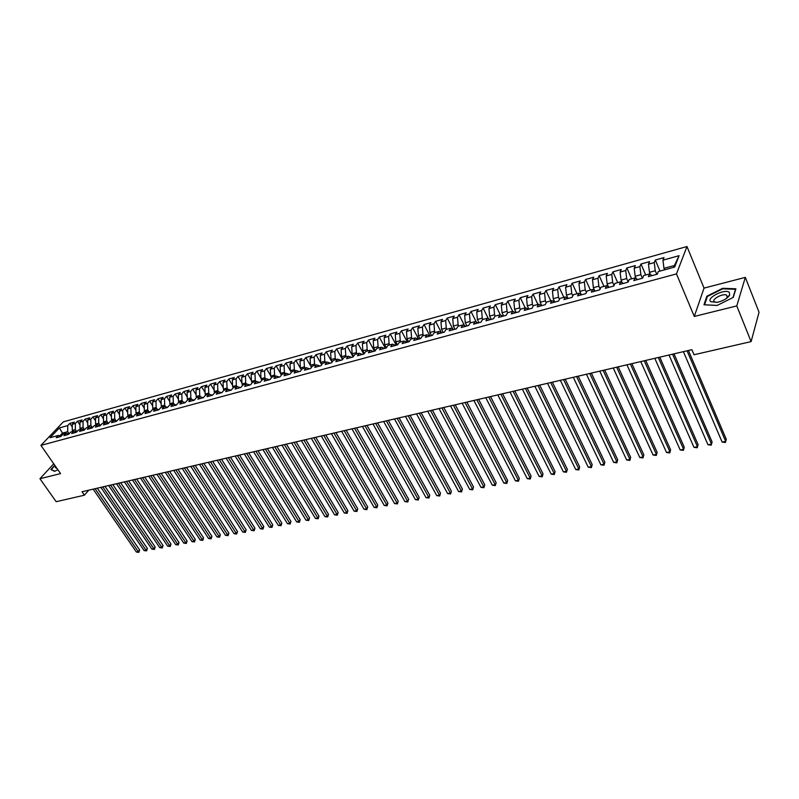 <?xml version="1.0" encoding="UTF-8"?>
<svg xmlns="http://www.w3.org/2000/svg" width="799" height="799" viewBox="0 0 799 799"><rect width="100%" height="100%" fill="white"/><g stroke="black" fill="none" stroke-linecap="round" stroke-linejoin="round"><path stroke-width="1.2" d="M686.97 246.521L63.351 421.852L40.929 445.383L676.473 273.907L686.97 246.521L704.039 288.099L694.281 316.454L736.788 305.917L745.317 277.373L704.039 288.099M745.317 277.373L759.05 312.259L751.1 341.602L736.788 305.917M673.517 267.385L679.09 255.68L662.94 260.174L663.989 257.598L655.31 260.015L654.241 262.591L648.468 264.189L649.557 261.623L640.988 264.01L639.889 266.576L634.196 268.164L635.315 265.598L626.865 267.955L625.727 270.521L620.114 272.079L621.272 269.513L612.933 271.84L611.754 274.397L606.211 275.935L607.41 273.378L599.18 275.675L597.962 278.232L592.498 279.75L593.727 277.203L585.607 279.47L584.359 282.017L578.965 283.515L580.224 280.968L572.204 283.206L570.925 285.742L565.602 287.231L566.891 284.684L558.98 286.891L557.672 289.428L552.419 290.886L553.737 288.359L545.927 290.536L544.578 293.063L539.395 294.511L540.753 291.975L533.033 294.132L531.665 296.659L526.541 298.077L527.929 295.56L520.309 297.677L518.911 300.204L513.857 301.613L515.265 299.086L507.745 301.183L506.316 303.7L501.323 305.088L502.761 302.581L495.34 304.649L493.882 307.156L488.948 308.534L490.416 306.017L483.085 308.064L481.597 310.571L476.733 311.93L478.221 309.423L470.981 311.44L469.472 313.947L464.658 315.275L466.177 312.789L459.026 314.776L457.487 317.273L452.743 318.591L454.281 316.104L447.22 318.072L445.662 320.559L440.968 321.867L442.536 319.38L435.555 321.328L433.967 323.805L429.333 325.093L430.921 322.616L424.029 324.544L422.421 327.021L417.837 328.289L419.455 325.822L412.644 327.72L411.016 330.187L406.491 331.445L408.119 328.978L401.388 330.856L399.74 333.323L395.265 334.561L396.923 332.104L390.272 333.962L388.604 336.419L384.179 337.647L385.857 335.19L379.285 337.028L377.597 339.475L373.223 340.694L374.921 338.247L368.419 340.054L366.711 342.501L362.396 343.7L364.114 341.263L357.692 343.051L355.964 345.488L351.7 346.676L353.428 344.239L347.086 346.007L345.338 348.444L341.123 349.612L342.871 347.185L336.599 348.933L334.831 351.36L330.666 352.519L332.434 350.102L326.232 351.83L324.444 354.247L320.329 355.395L322.117 352.978L315.985 354.686L314.177 357.103L310.102 358.232L311.91 355.825L305.847 357.513L304.029 359.92L300.005 361.038L301.822 358.641L295.83 360.309L293.992 362.716L290.017 363.815L291.855 361.418L285.922 363.076L284.074 365.473L280.139 366.561L281.987 364.174L276.124 365.812L274.257 368.199L270.362 369.278L272.239 366.891L266.437 368.509L264.559 370.896L260.704 371.964L262.591 369.587L256.849 371.185L254.961 373.562L251.156 374.621L253.053 372.244L247.37 373.832L245.473 376.199L241.698 377.248L243.615 374.881L238.002 376.439L236.085 378.806L232.359 379.845L234.277 377.478L228.724 379.036L226.796 381.393L223.111 382.411L225.048 380.054L219.555 381.592L217.608 383.939L213.962 384.958L215.91 382.601L210.477 384.119L208.519 386.466L204.914 387.465L206.871 385.128L201.498 386.626L199.53 388.963L195.965 389.962L197.932 387.625L192.619 389.103L190.631 391.44L187.106 392.419L189.083 390.092L183.83 391.56L181.832 393.887L178.337 394.856L180.334 392.529L175.131 393.987L173.123 396.304L169.668 397.263L171.675 394.946L166.522 396.384L164.504 398.701L161.088 399.65L163.106 397.343L158.002 398.761L155.975 401.068L152.589 402.007L154.616 399.71L149.573 401.118L147.535 403.415L144.19 404.344L146.227 402.047L141.223 403.445L139.186 405.732L135.87 406.661L137.917 404.364L132.964 405.742L130.916 408.039L127.63 408.948L129.688 406.661L124.794 408.029L122.736 410.306L119.48 411.215L121.548 408.938L116.704 410.287L114.627 412.564L111.411 413.453L113.488 411.185L108.684 412.524L106.607 414.791L103.431 415.68L105.508 413.413L100.754 414.731L98.677 416.998L95.52 417.877L97.608 415.61L92.904 416.928L90.816 419.185L87.69 420.044L89.788 417.797L85.133 419.095L83.026 421.343L79.94 422.202L82.047 419.954L77.433 421.243L75.326 423.48L72.26 424.339L74.377 422.092L69.813 423.37L72.28 427.006M679.09 255.68L674.666 267.076L658.326 271.54L657.247 274.207L648.408 276.604L649.517 273.947L643.684 275.535L642.566 278.192L633.857 280.569L634.995 277.912L629.252 279.48L628.084 282.137L619.495 284.474L620.673 281.827L615 283.375L613.802 286.022L605.332 288.329L606.551 285.682L600.948 287.211L599.719 289.857L591.35 292.134L592.608 289.488L587.085 290.996L585.817 293.632L577.567 295.88L578.856 293.253L573.402 294.741L572.104 297.368L563.964 299.585L565.283 296.958L559.899 298.427L558.571 301.053L550.531 303.24L551.889 300.614L546.576 302.062L545.208 304.689L537.278 306.846L538.666 304.229L533.422 305.657L532.024 308.274L524.204 310.402L525.612 307.795L520.449 309.203L519.02 311.81L511.29 313.917L512.738 311.31L507.625 312.709L506.167 315.305L498.546 317.383L500.014 314.786L494.981 316.164L493.492 318.761L485.962 320.808L487.46 318.222L482.486 319.58L480.968 322.167L473.537 324.184L475.065 321.607L470.152 322.946L468.613 325.523L461.273 327.52L462.821 324.953L457.967 326.272L456.409 328.848L449.158 330.826L450.736 328.249L445.942 329.558L444.354 332.124L437.193 334.072L438.801 331.515L434.067 332.803L432.449 335.37L425.378 337.288L427.006 334.731L422.331 336.009L420.693 338.566L413.702 340.464L415.36 337.917L410.736 339.176L409.078 341.722L402.177 343.6L403.855 341.063L399.29 342.312L397.602 344.848L390.781 346.706L392.479 344.169L387.974 345.398L386.267 347.935L379.535 349.762L381.253 347.235L376.798 348.454L375.071 350.981L368.419 352.788L370.157 350.262L365.752 351.47L364.004 353.987L357.433 355.775L359.19 353.258L354.836 354.446L353.068 356.963L346.576 358.731L348.354 356.224L344.059 357.393L342.272 359.9L335.85 361.647L337.647 359.151L333.403 360.309L331.595 362.806L325.243 364.534L327.061 362.037L322.866 363.185L321.038 365.682L314.766 367.39L316.604 364.893L312.449 366.032L310.611 368.519L304.409 370.207L306.267 367.72L302.162 368.838L300.304 371.325L294.172 372.993L296.039 370.516L291.985 371.625L290.107 374.092L284.054 375.75L285.932 373.273L281.927 374.371L280.03 376.838L274.047 378.466L275.945 376.009L271.98 377.088L270.072 379.545L264.149 381.163L266.067 378.706L262.142 379.775L260.224 382.232L254.372 383.82L256.299 381.373L252.424 382.431L250.487 384.878L244.694 386.456L246.641 384.009L242.806 385.058L240.859 387.495L235.126 389.053L237.083 386.616L233.298 387.655L232.609 386.526L236.344 385.508L237.023 386.636M63.111 434.157L59.386 427.914L50.067 437.712L58.407 435.435L56.24 437.732L60.824 436.484L62.991 434.187L66.067 433.348L63.9 435.645L68.544 434.386L70.702 432.079L73.798 431.23L71.65 433.537L76.334 432.259L78.482 429.952L81.618 429.093L79.471 431.41L84.205 430.122L86.342 427.805L89.508 426.936L87.371 429.263L92.155 427.954L94.282 425.637L97.488 424.758L95.351 427.085L100.185 425.777L102.312 423.44L105.538 422.561L103.421 424.898L108.294 423.57L110.412 421.233L113.678 420.334L111.56 422.681L116.494 421.333L118.602 418.996L121.897 418.087L119.8 420.434L124.774 419.085L126.871 416.728L130.207 415.82L128.11 418.177L133.143 416.808L135.241 414.451L138.607 413.522L136.519 415.889L141.603 414.501L143.68 412.134L147.086 411.205L145.009 413.572L150.152 412.174L152.219 409.807L155.665 408.868L153.598 411.245L158.791 409.827L160.849 407.45L164.324 406.501L162.267 408.878L167.52 407.45L169.568 405.063L173.083 404.104L171.036 406.491L176.339 405.053L178.377 402.656L181.932 401.687L179.895 404.084L185.258 402.626L187.286 400.229L190.871 399.25L188.854 401.647L194.277 400.169L196.284 397.762L199.92 396.773L197.902 399.18L203.385 397.692L205.393 395.285L209.058 394.277L207.061 396.694L212.604 395.185L214.591 392.768L218.297 391.75L216.309 394.177L221.912 392.649L223.89 390.222L227.645 389.203L225.668 391.63L231.33 390.092L233.298 387.655M59.386 427.914L67.695 425.607L69.813 423.37M751.1 341.602L694.031 354.756L691.874 349.682L82.027 491.745L84.414 495.2L88.759 490.177M72.989 431.45L72.3 430.451L75.366 429.612L76.814 431.74M72.26 424.339L72.3 430.451M75.326 423.48L75.366 429.612M58.407 435.435L61.263 436.024M80.669 429.353L79.99 428.344L83.086 427.495L84.574 429.712M79.94 422.202L79.99 428.344M83.026 421.343L83.086 427.495M66.067 433.348L68.954 433.947M88.429 427.235L87.75 426.217L90.876 425.358L92.344 427.555M87.69 420.044L87.75 426.217M90.816 419.185L90.876 425.358M73.798 431.23L76.724 431.85M96.27 425.088L95.59 424.069L98.746 423.2L100.175 425.358M95.52 417.877L95.59 424.069M98.677 416.998L98.746 423.2M81.618 429.093L84.564 429.732M104.19 422.931L103.5 421.902L106.696 421.023L108.085 423.13M103.431 415.68L103.5 421.902M106.607 414.791L106.696 421.023M89.508 426.936L92.494 427.585M112.19 420.743L111.5 419.705L114.726 418.826L116.075 420.883M111.411 413.453L111.5 419.705M114.627 412.564L114.726 418.826M97.488 424.758L100.504 425.428M120.259 418.536L119.58 417.497L122.836 416.609L124.155 418.606M119.48 411.215L119.58 417.497M122.736 410.306L122.836 416.609M105.538 422.561L108.594 423.24M128.429 416.309L127.74 415.26L131.026 414.361L132.304 416.309M127.63 408.948L127.74 415.26M130.916 408.039L131.026 414.361M113.678 420.334L116.764 421.033M136.669 414.052L135.99 413.003L139.306 412.094L140.534 413.992M135.87 406.661L135.99 413.003M139.186 405.732L139.306 412.094M121.897 418.087L125.024 418.806M144.999 411.775L144.319 410.716L147.675 409.797L148.864 411.635M144.19 404.344L144.319 410.716M147.535 403.415L147.675 409.797M130.207 415.82L133.363 416.559M153.418 409.478L152.729 408.409L156.125 407.48L157.263 409.258M152.589 402.007L152.729 408.409M155.975 401.068L156.125 407.48M138.607 413.522L141.793 414.291M161.927 407.16L161.238 406.082L164.664 405.143L165.753 406.861M161.088 399.65L161.238 406.082M164.504 398.701L164.664 405.143M147.086 411.205L150.312 411.994M170.517 404.803L169.827 403.725L173.293 402.776L174.342 404.424M169.668 397.263L169.827 403.725M173.123 396.304L173.293 402.776M155.665 408.868L158.921 409.667M179.206 402.436L178.517 401.348L182.012 400.389L183.011 401.967M178.337 394.856L178.517 401.348M181.832 393.887L182.012 400.389M164.324 406.501L167.63 407.33M187.975 400.039L187.296 398.941L190.831 397.972L191.77 399.48M187.106 392.419L187.296 398.941M190.631 391.44L190.831 397.972M173.083 404.104L176.419 404.953M196.844 397.612L196.164 396.514L199.74 395.535L200.629 396.963M195.965 389.962L196.164 396.514M199.53 388.963L199.74 395.535M181.932 401.687L185.308 402.566M205.812 395.165L205.123 394.057L208.739 393.068L209.578 394.416M204.914 387.465L205.123 394.057M208.519 386.466L208.739 393.068M190.871 399.25L194.297 400.149M214.871 392.689L214.192 391.58L217.837 390.571L218.616 391.84M213.962 384.958L214.192 391.58M217.608 383.939L217.837 390.571M199.92 396.773L203.365 397.702M224.03 390.192L223.35 389.063L227.046 388.054L227.755 389.233M223.111 382.411L223.35 389.063M226.796 381.393L227.046 388.054M209.058 394.277L212.494 395.215M232.359 379.845L232.609 386.526M236.085 378.806L236.344 385.508M218.297 391.75L221.722 392.699M242.706 385.188L241.967 383.969L245.742 382.931L246.432 384.069M241.698 377.248L241.967 383.969M245.473 376.199L245.742 382.931M227.645 389.203L231.061 390.162M252.224 382.691L251.435 381.373L255.251 380.324L255.93 381.473M251.156 374.621L251.435 381.373M254.961 373.562L255.251 380.324M237.083 386.616L240.489 387.595M261.842 380.164L261.003 378.746L264.859 377.697L265.548 378.846M260.704 371.964L261.003 378.746M264.559 370.896L264.859 377.697M246.641 384.009L250.037 384.998M271.57 377.617L270.681 376.099L274.576 375.031L275.265 376.189M270.362 369.278L270.681 376.099M274.257 368.199L274.576 375.031M256.299 381.373L259.675 382.381M281.408 375.041L280.459 373.423L284.404 372.334L285.083 373.503M280.139 366.561L280.459 373.423M284.074 365.473L284.404 372.334M266.067 378.706L269.433 379.725M291.365 372.444L290.357 370.706L294.342 369.617L295.021 370.796M290.017 363.815L290.357 370.706L285.922 363.076M293.992 362.716L294.342 369.617M275.945 376.009L279.3 377.038M301.433 369.817L300.364 367.969L304.399 366.861L305.078 368.049M300.005 361.038L300.364 367.969M304.029 359.92L304.399 366.861M285.932 373.273L289.268 374.322M311.61 367.17L310.481 365.193L314.556 364.074L315.235 365.273M310.102 358.232L310.481 365.193M314.177 357.103L314.556 364.074M296.039 370.516L299.365 371.575M321.907 364.494L320.719 362.386L324.843 361.258L325.523 362.456M320.329 355.395L320.719 362.386M324.444 354.247L324.843 361.258M306.267 367.72L309.573 368.798M332.324 361.787L331.066 359.55L335.24 358.411L335.92 359.62M330.666 352.519L331.066 359.55M334.831 351.36L335.24 358.411M316.604 364.893L319.89 365.992M342.871 359.061L341.543 356.684L345.767 355.525L346.446 356.744M341.123 349.612L341.543 356.684M345.338 348.444L345.767 355.525M327.061 362.037L330.337 363.155M353.538 356.304L352.139 353.777L356.414 352.609L357.083 353.837M351.7 346.676L352.139 353.777M355.964 345.488L356.414 352.609M337.647 359.151L340.903 360.279M364.324 353.528L362.856 350.841L367.18 349.662L367.86 350.891M362.396 343.7L362.856 350.841M366.711 342.501L367.18 349.662M348.354 356.224L351.59 357.363M375.25 350.711L373.702 347.875L378.077 346.676L378.756 347.915M373.223 340.694L373.702 347.875M377.597 339.475L378.077 346.676M359.19 353.258L362.406 354.426M386.307 347.875L384.679 344.868L389.103 343.65L389.772 344.908M384.179 337.647L384.679 344.868M388.604 336.419L389.103 343.65M370.157 350.262L373.353 351.45M397.423 344.898L395.785 341.822L400.259 340.594L400.938 341.862M395.265 334.561L395.785 341.822M399.74 333.323L400.259 340.594M381.253 347.235L384.429 348.434M408.659 341.842L407.021 338.746L411.555 337.508L412.224 338.776M406.491 331.445L407.021 338.746M411.016 330.187L411.555 337.508M392.479 344.169L395.645 345.378M420.034 338.746L418.396 335.63L422.981 334.372L423.65 335.65M417.837 328.289L418.396 335.63M422.421 327.021L422.981 334.372M403.855 341.063L406.991 342.292M431.54 335.61L429.912 332.474L434.556 331.205L435.215 332.494M429.333 325.093L429.912 332.474M433.967 323.805L434.556 331.205M415.36 337.917L418.476 339.166M443.185 332.444L441.557 329.278L446.261 327.989L446.931 329.288M440.968 321.867L441.557 329.278M445.662 320.559L446.261 327.989M427.006 334.731L430.102 336.009M454.981 329.238L453.353 326.052L458.117 324.744L458.776 326.052M452.743 318.591L453.353 326.052M457.487 317.273L458.117 324.744M438.801 331.515L441.867 332.803M466.916 325.992L465.298 322.776L470.122 321.458L470.781 322.776M464.658 315.275L465.298 322.776M469.472 313.947L470.122 321.458M450.736 328.249L453.782 329.568M479.01 322.696L477.393 319.47L482.266 318.132L482.926 319.46M476.733 311.93L477.393 319.47M481.597 310.571L482.266 318.132M462.821 324.953L465.847 326.282M491.245 319.37L489.627 316.114L494.571 314.756L495.23 316.094M488.948 308.534L489.627 316.114M493.882 307.156L494.571 314.756M475.065 321.607L478.062 322.956M503.64 315.995L502.032 312.719L507.035 311.34L507.685 312.689M501.323 305.088L502.032 312.719M506.316 303.7L507.035 311.34M487.46 318.222L490.426 319.59M516.184 312.579L514.586 309.273L519.65 307.885L520.359 309.363M513.857 301.613L514.586 309.273M518.911 300.204L519.65 307.885M500.014 314.786L502.951 316.184M528.888 309.123L527.3 305.797L532.424 304.389L533.223 306.047M526.541 298.077L527.3 305.797M531.665 296.659L532.424 304.389M512.738 311.31L515.645 312.729M541.762 305.627L540.174 302.262L545.367 300.843L546.246 302.701M539.395 294.511L540.174 302.262M544.578 293.063L545.367 300.843M525.612 307.795L528.499 309.233M554.806 302.072L553.218 298.696L558.481 297.248L559.45 299.315M552.419 290.886L553.218 298.696M557.672 289.428L558.481 297.248M538.666 304.229L541.512 305.687M567.979 298.427L566.431 295.071L571.764 293.613L572.823 295.91M565.602 287.231L566.431 295.071M570.925 285.742L571.764 293.613M551.889 300.614L554.696 302.102M581.282 294.611L579.814 291.405L585.228 289.927L586.376 292.464M578.965 283.515L579.814 291.405M584.359 282.017L585.228 289.927M565.283 296.958L568.059 298.466M594.756 290.726L593.387 287.69L598.86 286.192L600.119 288.998M592.498 279.75L593.387 287.69M597.962 278.232L598.86 286.192M578.856 293.253L581.602 294.781M608.399 286.781L607.13 283.925L612.673 282.407L614.041 285.493M606.211 275.935L607.13 283.925M611.754 274.397L612.673 282.407M592.608 289.488L595.315 291.056M622.221 282.766L621.053 280.109L626.676 278.561L628.164 281.967M620.114 272.079L621.053 280.109M625.727 270.521L626.676 278.561M606.551 285.682L609.218 287.27M636.234 278.691L635.165 276.244L640.868 274.676L642.406 278.242M634.196 268.164L635.165 276.244M639.889 266.576L640.868 274.676M620.673 281.827L623.31 283.435M650.416 274.536L649.477 272.319L655.25 270.741L656.778 274.327M648.468 264.189L649.477 272.319M654.241 262.591L655.25 270.741M634.995 277.912L637.592 279.55M664.598 269.822L663.969 268.344L674.246 265.538M662.94 260.174L663.969 268.344M649.517 273.947L652.074 275.605M53.743 463.79L39.95 478.721L56.17 501.702L84.414 495.2M694.281 316.454L676.473 273.907M39.95 478.721L60.574 473.607L40.929 445.383M69.133 433.757L67.725 431.7L62.422 433.158L59.975 435.755M67.695 425.607L67.725 431.7M703.969 304.769L717.122 305.448L733.272 297.378L735.899 288.789L722.636 288.309L706.845 296.219L703.969 304.769M54.761 465.258L50.846 469.522L54.652 471.35L57.848 469.692M655.31 260.015L659.994 271.081M640.988 264.01L645.712 274.986M626.865 267.955L631.61 278.831M612.933 271.84L617.697 282.636M599.18 275.675L603.964 286.392M585.607 279.47L590.411 290.087M572.204 283.206L577.038 293.742M558.98 286.891L563.834 297.348M545.927 290.536L550.801 300.913M533.033 294.132L537.927 304.429M520.309 297.677L525.223 307.905M507.745 301.183L512.668 311.33M495.34 304.649L500.404 314.966M483.085 308.064L488.309 318.611M470.981 311.44L476.364 322.187M459.026 314.776L464.559 325.712M447.22 318.072L452.893 329.178M435.555 321.328L441.368 332.594M424.029 324.544L429.972 335.95M412.644 327.72L418.636 339.126M401.388 330.856L407.4 342.182M390.272 333.962L396.294 345.208M379.285 337.028L385.318 348.194M368.419 340.054L374.461 351.141M357.692 343.051L363.745 354.057M347.086 346.007L353.118 356.903M336.599 348.933L342.521 359.55M326.232 351.83L332.054 362.167M315.985 354.686L321.707 364.773M305.847 357.513L311.48 367.35M295.83 360.309L301.363 369.907M276.124 365.812L280.449 373.203M266.437 368.509L270.661 375.67M256.849 371.185L260.973 378.127M247.37 373.832L251.395 380.554M238.002 376.439L241.927 382.971M228.724 379.036L232.569 385.358M219.555 381.592L223.301 387.725M210.477 384.119L214.142 390.072M201.498 386.626L205.073 392.409M192.619 389.103L196.105 394.716M183.83 391.56L187.236 397.003M175.131 393.987L178.457 399.27M166.522 396.384L169.778 401.517M158.002 398.761L161.178 403.745M149.573 401.118L152.679 405.952M141.223 403.445L144.259 408.139M132.964 405.742L135.94 410.316M124.794 408.029L127.69 412.464M116.704 410.287L119.53 414.601M108.684 412.524L111.46 416.708M100.754 414.731L103.461 418.806M92.904 416.928L95.55 420.883M85.133 419.095L87.72 422.941M77.433 421.243L79.96 424.978M707.175 297.028L706.845 296.219M722.845 288.839L722.636 288.309M687.05 350.811L725.702 441.408L722.126 442.077L683.415 351.65M688.428 350.481L726.271 439.29L725.442 442.486L722.126 442.077M726.271 439.29L725.442 442.486M672.588 354.177L711.49 444.074L707.964 444.733L669.013 355.006M674.006 353.847L712.089 441.957L711.26 445.143L707.964 444.733M712.089 441.957L711.26 445.143M658.336 357.493L697.457 446.701L693.981 447.36L654.8 358.322M659.784 357.163L698.086 444.604L697.257 447.76L693.981 447.36M698.086 444.604L697.257 447.76M710.711 301.702L717.252 302.332C723.335 300.843 727.48 298.427 729.677 295.071L729.337 292.384C725.162 288.289 705.877 297.957 710.711 301.702M726.161 298.636L727.24 297.248L726.591 295.141C722.905 293.053 711.13 299.415 714.276 301.782L716.703 302.431M717.152 305.428L704.568 304.779L707.355 296.499L722.656 288.829L735.509 289.298L732.993 297.518M55.71 466.616L55.301 467.445L57.089 468.594M54.861 471.24L51.286 469.522L54.951 465.537M644.254 360.778L683.614 449.308L680.179 449.947L640.768 361.587M645.732 360.429L684.264 447.21L683.435 450.356L680.179 449.947M684.264 447.21L683.435 450.356M630.371 364.014L669.942 451.874L666.546 452.504L626.925 364.813M631.879 363.665L670.611 449.787L669.782 452.913L666.546 452.504M670.611 449.787L669.782 452.913M616.658 367.2L656.438 454.411L653.083 455.031L613.262 367.999M618.196 366.851L657.128 452.334L656.309 455.43L653.083 455.031M657.128 452.334L656.309 455.43M603.125 370.356L643.105 456.908L639.799 457.527L599.769 371.136M604.693 369.997L643.824 454.841L642.995 457.927L639.799 457.527M643.824 454.841L642.995 457.927M589.772 373.473L629.932 459.385L626.666 459.994L586.456 374.242M591.36 373.103L630.671 457.318L629.852 460.384L626.666 459.994M630.671 457.318L629.852 460.384M576.588 376.539L616.928 461.822L613.702 462.431L573.312 377.298M578.196 376.169L617.687 459.765L616.868 462.821L613.702 462.431M617.687 459.765L616.868 462.821M563.565 379.575L604.084 464.239L600.898 464.838L560.339 380.324M565.203 379.195L604.863 462.192L604.044 465.218L600.898 464.838M604.863 462.192L604.044 465.218M550.711 382.571L591.4 466.616L588.244 467.205L547.525 383.31M552.369 382.182L592.199 464.579L591.37 467.595L588.244 467.205M592.199 464.579L591.37 467.595M538.017 385.527L578.856 468.973L575.749 469.552L534.861 386.257M539.695 385.128L579.684 466.936L578.856 469.942L575.749 469.552M579.684 466.936L578.856 469.942M525.482 388.444L566.471 471.3L563.405 471.869L522.366 389.173M527.18 388.044L567.32 469.273L566.491 472.249L563.405 471.869M567.32 469.273L566.491 472.249M513.098 391.33L554.236 473.597L551.2 474.167L510.022 392.049M514.826 390.931L555.105 471.58L554.276 474.536L551.2 474.167M555.105 471.58L554.276 474.536M500.863 394.177L542.151 475.864L539.145 476.424L497.827 394.886M502.611 393.767L543.03 473.857L542.211 476.803L539.145 476.424M543.03 473.857L542.211 476.803M488.788 396.993L530.206 478.102L527.24 478.661L485.792 397.692M490.556 396.584L531.105 476.104L530.276 479.03L527.24 478.661M531.105 476.104L530.276 479.03M476.853 399.77L518.391 480.319L515.465 480.868L473.887 400.459M478.641 399.36L519.31 478.331L518.491 481.248L515.465 480.868M519.31 478.331L518.491 481.248M465.058 402.516L506.726 482.516L503.829 483.055L462.132 403.205M466.876 402.097L507.655 480.529L506.836 483.425L503.829 483.055M507.655 480.529L506.836 483.425M453.413 405.233L495.19 484.683L492.334 485.213L450.526 405.902M455.24 404.803L496.139 482.696L495.32 485.582L492.334 485.213M496.139 482.696L495.32 485.582M441.907 407.919L483.794 486.821L480.968 487.35L439.051 408.579M443.745 407.48L484.763 484.843L483.934 487.71L480.968 487.35M484.763 484.843L483.934 487.71M430.531 410.566L472.529 488.938L469.732 489.457L427.705 411.225M432.399 410.127L473.507 486.971L472.688 489.817L469.732 489.457M473.507 486.971L472.688 489.817M419.295 413.183L461.383 491.025L458.616 491.545L416.499 413.832M421.173 412.743L462.381 489.068L461.562 491.904L458.616 491.545M462.381 489.068L461.562 491.904M408.189 415.77L450.376 493.093L447.64 493.602L405.433 416.409M410.077 415.33L451.385 491.145L450.566 493.962L447.64 493.602M451.385 491.145L450.566 493.962M397.203 418.326L439.48 495.14L436.783 495.65L394.486 418.966M399.12 417.877L440.509 493.193L439.69 495.999L436.783 495.65M440.509 493.193L439.69 495.999M386.356 420.853L428.713 497.158L426.047 497.657L383.66 421.482M388.284 420.404L429.752 495.22L428.943 498.017L426.047 497.657M429.752 495.22L428.943 498.017M375.63 423.35L418.067 499.155L415.43 499.655L372.963 423.969M377.567 422.901L419.125 497.228L418.306 500.004L415.43 499.655M419.125 497.228L418.306 500.004M365.023 425.827L407.54 501.133L404.923 501.622L362.396 426.436M366.981 425.368L408.609 499.215L407.79 501.972L404.923 501.622M408.609 499.215L407.79 501.972M354.546 428.264L397.133 503.09L394.546 503.57L351.94 428.873M356.514 427.805L398.212 501.173L397.393 503.919L394.546 503.57M398.212 501.173L397.393 503.919M344.179 430.681L386.836 505.018L384.279 505.507L341.602 431.28M346.167 430.222L387.924 503.12L386.836 505.018L387.116 505.847L384.279 505.507M387.924 503.12L387.116 505.847M333.932 433.068L376.649 506.936L374.122 507.405L331.385 433.657M335.93 432.599L377.747 505.038L376.649 506.936L376.938 507.755L374.122 507.405M377.747 505.038L376.938 507.755M323.795 435.425L366.571 508.823L364.074 509.293L321.288 436.014M325.812 434.956L367.69 506.936L366.571 508.823L366.881 509.632L364.074 509.293M367.69 506.936L366.881 509.632M313.777 437.762L356.604 510.701L354.137 511.16L311.29 438.341M315.805 437.293L357.732 508.813L356.604 510.701L356.923 511.5L354.137 511.16M357.732 508.813L356.923 511.5M303.87 440.069L346.746 512.549L344.299 513.008L301.413 440.639M305.907 439.6L347.885 510.671L346.746 512.549L347.076 513.348L344.299 513.008M347.885 510.671L347.076 513.348M294.072 442.356L336.998 514.376L334.571 514.836L291.635 442.916M296.119 441.877L338.147 512.509L336.998 514.376L337.338 515.165L334.571 514.836M338.147 512.509L337.338 515.165M284.374 444.614L327.35 516.194L324.953 516.643L281.967 445.173M286.432 444.134L328.509 514.326L327.35 516.194L327.7 516.973L324.953 516.643M328.509 514.326L327.7 516.973M274.786 446.841L317.802 517.982L315.425 518.431L272.409 447.4M276.853 446.361L318.971 516.124L317.802 517.982L318.162 518.761L315.425 518.431M318.971 516.124L318.162 518.761M265.308 449.058L308.354 519.759L306.007 520.199L262.951 449.597M267.385 448.569L309.533 517.902L308.354 519.759L308.734 520.529L306.007 520.199M309.533 517.902L308.734 520.529M255.92 451.235L299.006 521.507L296.689 521.947L253.593 451.785M258.017 450.756L300.194 519.67L299.006 521.507L299.395 522.276L296.689 521.947M300.194 519.67L299.395 522.276M246.641 453.403L289.757 523.245L287.46 523.675L244.334 453.942M248.739 452.913L290.956 521.407L289.757 523.245L290.157 524.004L287.46 523.675M290.956 521.407L290.157 524.004M237.463 455.54L280.599 524.963L278.332 525.392L235.176 456.069M239.57 455.05L281.817 523.135L280.599 524.963L281.008 525.712L278.332 525.392M281.817 523.135L281.008 525.712M228.374 457.657L271.54 526.671L269.293 527.09L226.117 458.187M230.492 457.168L272.759 524.843L271.54 526.671L271.96 527.41L269.293 527.09M272.759 524.843L271.96 527.41M219.385 459.755L262.571 528.349L260.344 528.768L217.158 460.274M221.513 459.255L263.8 526.531L262.571 528.349L263.001 529.088L260.344 528.768M263.8 526.531L263.001 529.088M210.497 461.822L253.702 530.017L251.495 530.436L208.279 462.341M212.624 461.323L254.941 528.209L253.702 530.017L254.142 530.746L251.495 530.436M254.941 528.209L254.142 530.746M201.688 463.869L244.913 531.665L242.736 532.074L199.5 464.379M203.835 463.37L246.162 529.857L244.913 531.665L245.363 532.394L242.736 532.074M246.162 529.857L245.363 532.394M192.978 465.907L236.214 533.303L234.057 533.702L190.811 466.406M195.126 465.398L237.473 531.505L236.214 533.303L236.674 534.022L234.057 533.702M237.473 531.505L236.674 534.022M184.359 467.914L227.605 534.921L225.468 535.32L182.212 468.414M186.517 467.405L228.874 533.123L227.605 534.921L228.075 535.63L225.468 535.32M228.874 533.123L228.075 535.63M175.83 469.902L219.086 536.519L216.968 536.918L173.703 470.391M177.987 469.393L220.354 534.731L219.086 536.519L219.565 537.228L216.968 536.918M220.354 534.731L219.565 537.228M167.381 471.869L210.646 538.097L208.549 538.496L165.283 472.359M169.558 471.36L211.925 536.319L210.646 538.097L211.136 538.806L208.549 538.496M211.925 536.319L211.136 538.806M159.021 473.817L202.287 539.665L200.219 540.054L156.944 474.296M161.198 473.308L203.575 537.897L202.287 539.665L202.786 540.364L200.219 540.054M203.575 537.897L202.786 540.364M150.741 475.745L194.017 541.223L191.96 541.612L148.694 476.224M152.929 475.235L195.306 539.455L194.017 541.223L194.517 541.912L191.96 541.612M195.306 539.455L194.517 541.912M142.552 477.652L185.827 542.761L183.79 543.14L140.524 478.122M144.749 477.133L187.126 541.003L185.827 542.761L186.337 543.45L183.79 543.14M187.126 541.003L186.337 543.45M134.442 479.54L177.718 544.279L175.7 544.658L132.434 480.009M136.649 479.03L179.016 542.531L177.718 544.279L178.237 544.968L175.7 544.658M179.016 542.531L178.237 544.968M126.412 481.407L169.678 545.787L167.69 546.166L124.424 481.877M128.619 480.898L170.996 544.039L169.678 545.787L170.207 546.466L167.69 546.166M170.996 544.039L170.207 546.466M118.472 483.255L161.728 547.285L159.75 547.655L116.494 483.725M120.679 482.746L163.046 545.537L161.728 547.285L162.257 547.954L159.75 547.655M163.046 545.537L162.257 547.954M110.602 485.093L153.847 548.763L151.89 549.133L108.644 485.552M112.809 484.574L155.166 547.025L153.847 548.763L154.387 549.432L151.89 549.133M155.166 547.025L154.387 549.432M102.801 486.911L146.047 550.231L144.11 550.591L100.864 487.36M105.029 486.391L147.376 548.494L146.047 550.231L146.597 550.891L144.11 550.591M147.376 548.494L146.597 550.891M95.081 488.708L138.317 551.68L136.389 552.039L93.163 489.158M97.308 488.189L139.645 549.952L138.317 551.68L138.866 552.339L136.389 552.039M139.645 549.952L138.866 552.339M727.24 297.248L729.677 295.071M727.35 297.008L726.591 295.141"/></g></svg>
